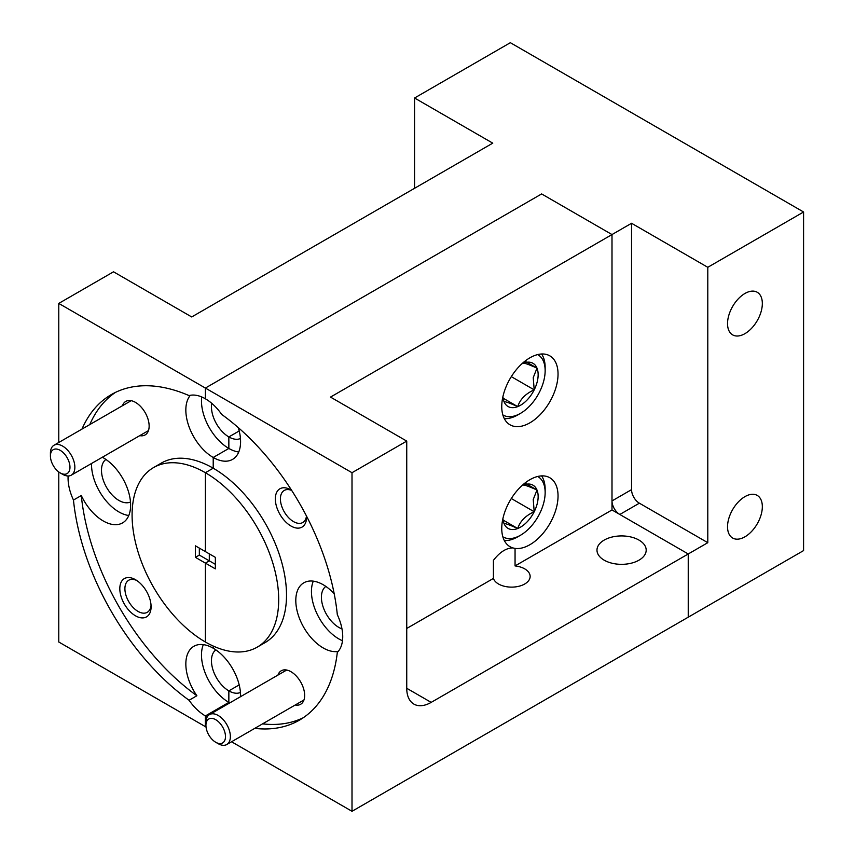 <?xml version="1.0" encoding="UTF-8"?>
<svg xmlns="http://www.w3.org/2000/svg" width="854" height="854" viewBox="0 0 854 854"><rect width="100%" height="100%" fill="white"/><g stroke="black" fill="none" stroke-linecap="round" stroke-linejoin="round"><path stroke-width="1.28" d="M502.846 414.916A34.833 20.112 120 0 0 520.513 413.347A34.833 20.112 120 0 0 544.831 375.365A34.833 20.112 120 0 0 545.151 370.679A34.833 20.112 120 0 0 537.678 354.591M541.596 354.004A38.708 22.343 -60 0 1 545.151 367.519L545.151 370.679M502.931 396.576A24.937 14.401 120 0 0 504.041 401.679A24.937 14.401 120 0 0 517.727 406.621A24.937 14.401 120 0 0 534.198 389.851A24.937 14.401 120 0 0 537.924 378.076A24.937 14.401 120 0 0 536.995 368.127A24.937 14.401 120 0 0 523.31 363.185A24.937 14.401 120 0 0 521.826 363.836M504.041 401.679C505.483 401.529 510.051 403.184 517.727 406.621C520.097 399.298 525.584 393.705 534.198 389.851L533.238 377.628L536.995 368.127C529.395 364.722 524.826 363.067 523.31 363.185M520.513 413.347L517.78 414.927A38.708 22.343 -60 0 1 504.298 418.609M503.39 398.348L517.727 406.621M511.311 376.635L534.198 389.851M524.954 361.178L536.995 368.127M54.998 449.065A13.824 7.985 -120 0 0 50.418 455.972A13.824 7.985 -120 0 0 60.196 472.902A13.824 7.985 -120 0 0 65.395 474.183A13.824 7.985 -120 0 0 68.469 460.391A13.824 7.985 -120 0 0 54.998 449.065M50.418 455.972L50.418 453.154A17.283 9.981 60 0 1 54.005 445.244A17.283 9.981 60 0 1 56.14 444.507A17.283 9.981 60 0 1 72.195 456.933A17.283 9.981 60 0 1 71.277 475.176A17.283 9.981 60 0 1 69.142 475.913A17.283 9.981 60 0 1 62.641 474.322L60.196 472.902M223.001 742.692A13.824 7.985 -120 0 0 222.211 726.295A13.824 7.985 -120 0 0 208.408 719.249A13.824 7.985 -120 0 0 205.931 725.324A13.824 7.985 -120 0 0 215.699 742.254A13.824 7.985 -120 0 0 223.001 742.692M205.931 725.324L205.931 722.505A17.283 9.981 60 0 1 209.027 714.905A17.283 9.981 60 0 1 209.508 714.595A17.283 9.981 60 0 1 226.534 724.139A17.283 9.981 60 0 1 227.271 744.208A17.283 9.981 60 0 1 226.79 744.517A17.283 9.981 60 0 1 218.144 743.663L215.699 742.254M502.846 536.814A34.833 20.112 120 0 0 520.513 535.234A34.833 20.112 120 0 0 544.831 497.252A34.833 20.112 120 0 0 545.151 492.577A34.833 20.112 120 0 0 537.678 476.479M541.596 475.891A38.708 22.343 -60 0 1 545.151 489.417L545.151 492.577M502.931 518.463A24.937 14.401 120 0 0 504.041 523.566A24.937 14.401 120 0 0 517.727 528.509A24.937 14.401 120 0 0 534.198 511.738A24.937 14.401 120 0 0 537.924 499.964A24.937 14.401 120 0 0 536.995 490.025A24.937 14.401 120 0 0 523.31 485.072A24.937 14.401 120 0 0 521.826 485.734M504.041 523.566C505.483 523.427 510.051 525.071 517.727 528.509C520.097 521.196 525.584 515.602 534.198 511.738L533.238 499.515L536.995 490.025C529.395 486.609 524.826 484.965 523.31 485.072M520.513 535.234L517.78 536.814A38.708 22.343 -60 0 1 504.298 540.497M503.39 520.235L517.727 528.509M511.311 498.522L534.198 511.738M524.954 483.065L536.995 490.025M295.249 704.998A19.354 11.177 -120 0 0 304.654 695.412A19.354 11.177 -120 0 0 290.968 671.714L290.968 671.714A19.354 11.177 -120 0 0 277.966 675.066M291.588 490.26A22.119 12.767 -120 0 0 290.968 489.886L290.968 489.886A22.119 12.767 -120 0 0 275.33 498.917A22.119 12.767 -120 0 0 290.968 526.011A22.119 12.767 -120 0 0 306.607 516.98A22.119 12.767 -120 0 0 306.597 516.254M291.716 490.463A18.521 10.696 -120 0 0 284.243 490.442A18.521 10.696 -120 0 0 281.404 505.28A18.521 10.696 -120 0 0 293.509 521.602A18.521 10.696 -120 0 0 302.764 522.52A18.521 10.696 -120 0 0 306.479 516.04M493.42 578.414L493.42 560.363C499.771 552.111 506.251 547.958 512.848 547.926L515.058 548.407L515.058 565.924A18.521 10.696 180 0 1 524.719 568.871A18.521 10.696 180 0 1 530.142 576.429A18.521 10.696 180 0 1 518.709 586.314A18.521 10.696 180 0 1 498.522 583.997A18.521 10.696 180 0 1 493.42 578.414L406.739 628.459M338.216 651.41A38.708 22.343 60 0 1 323.175 647.93A38.708 22.343 60 0 1 297.886 613.823A38.708 22.343 60 0 1 303.821 582.812A38.708 22.343 60 0 1 323.175 584.723A38.708 22.343 60 0 1 334.192 593.765M313.29 581.147A38.708 22.343 -120 0 0 338.814 638.899A38.708 22.343 -120 0 0 342.475 640.735M515.058 548.407A39.807 22.983 120 0 0 529.896 544.713A39.807 22.983 120 0 0 555.901 509.635A39.807 22.983 120 0 0 549.805 477.738A39.807 22.983 120 0 0 529.896 479.702A39.807 22.983 120 0 0 503.892 514.791A39.807 22.983 120 0 0 509.998 546.688A39.807 22.983 120 0 0 512.848 547.926M529.896 357.815A39.807 22.983 120 0 0 503.892 392.893A39.807 22.983 120 0 0 509.998 424.79A39.807 22.983 120 0 0 529.896 422.826A39.807 22.983 120 0 0 555.901 387.737A39.807 22.983 120 0 0 549.805 355.84A39.807 22.983 120 0 0 529.896 357.815M604.184 560.181A24.606 14.208 180 0 1 596.978 550.136A24.606 14.208 180 0 1 612.169 537.006A24.606 14.208 180 0 1 638.984 540.091A24.606 14.208 180 0 1 646.19 550.136A24.606 14.208 180 0 1 630.999 563.256A24.606 14.208 180 0 1 604.184 560.181M341.974 628.875A24.606 14.208 60 0 1 338.814 627.391A24.606 14.208 60 0 1 322.929 606.329A24.606 14.208 60 0 1 325.844 586.42M195.427 557.352L215.357 568.871L215.357 557.352L195.427 545.845L195.427 557.352L199.334 555.068L209.305 560.832L205.387 563.117L209.305 560.832L209.305 553.862L209.305 560.832L215.357 564.323M515.058 565.924L611.998 509.955L611.998 234.562L541.628 193.933L205.387 388.058L205.387 398.786A38.708 22.343 -120 0 0 189.065 395.594A187.987 108.533 -120 0 0 111.394 394.548A187.987 108.533 -120 0 0 81.963 429.103M352.008 472.71L352.008 811.3L803.582 550.584L803.582 211.995L707.795 267.302L631.554 223.278L611.998 234.562L330.498 397.089L406.739 441.102L352.008 472.71L58.777 303.416L58.777 442.489M406.739 441.102L406.739 688.281A34.555 19.952 120 0 0 413.902 704.102A34.555 19.952 120 0 0 431.174 702.383L707.795 542.685L707.795 267.302M205.387 642.005A103.676 59.855 -120 0 0 257.225 647.14A103.676 59.855 -120 0 0 273.12 564.067A103.676 59.855 -120 0 0 205.387 472.71L205.387 551.599L205.387 472.71A103.676 59.855 -120 0 0 153.56 467.576A103.676 59.855 -120 0 0 137.665 550.649A103.676 59.855 -120 0 0 205.387 642.005L205.387 563.117L205.387 642.005M240.444 438.508A24.606 14.208 60 0 1 228.851 436.928L239.195 430.96L228.851 436.928L228.851 448.446A38.708 22.343 -120 0 0 238.736 452.012M240.444 692.455A24.606 14.208 60 0 1 228.851 690.875L239.195 684.897L228.851 690.875L228.851 702.383A38.708 22.343 -120 0 0 229.769 702.895M352.008 811.3L231.562 741.763M206.027 727.021L58.777 642.005L58.777 471.974M68.128 475.988A38.708 22.343 -120 0 0 73.465 500.049A187.987 108.533 -120 0 0 189.065 700.259A38.708 22.343 -120 0 0 205.387 715.93L205.387 726.658L205.387 715.93L228.851 702.383L228.851 690.875A24.606 14.208 60 0 1 212.966 669.814A24.606 14.208 60 0 1 215.881 649.905M102.331 457.242A38.708 22.343 60 0 1 103.249 457.755A38.708 22.343 60 0 1 128.538 491.861A38.708 22.343 60 0 1 122.602 522.872A38.708 22.343 60 0 1 103.249 520.961A38.708 22.343 60 0 1 81.29 495.533A187.987 108.533 -120 0 0 196.879 695.743A38.708 22.343 60 0 1 193.858 646.297A38.708 22.343 60 0 1 213.212 648.207L213.212 646.04L213.212 648.207A38.708 22.343 60 0 1 240.561 696.661M257.225 647.14L265.05 642.624A103.676 59.855 -120 0 0 280.934 559.551A103.676 59.855 -120 0 0 213.212 468.195L205.387 472.71L213.212 468.195L213.212 457.466L213.212 468.195A103.676 59.855 -120 0 0 161.374 463.06L153.56 467.576M238.266 427.608A38.708 22.343 60 0 1 232.566 459.388A38.708 22.343 60 0 1 213.212 457.466L228.851 448.446L228.851 436.928A24.606 14.208 60 0 1 211.739 403.312M254.748 728.377A187.987 108.533 -120 0 0 299.391 720.168A187.987 108.533 -120 0 0 337.319 652.381A38.708 22.343 -120 0 0 337.319 614.666A187.987 108.533 -120 0 0 221.72 414.446A38.708 22.343 -120 0 0 205.387 398.786L205.387 388.058L541.628 193.933L611.998 234.562L611.998 500.924L631.554 489.641L631.554 223.278M203.327 644.642A38.708 22.343 -120 0 0 228.851 702.383L205.387 715.93A38.708 22.343 -120 0 0 207.234 716.922M611.998 509.955L688.239 553.968L688.239 617.175L688.239 553.968L619.823 514.471A11.059 6.384 60 0 1 611.998 500.924M262.573 723.861A187.987 108.533 -120 0 0 303.213 717.766M139.736 435.647A19.354 11.177 -120 0 0 149.14 426.071A19.354 11.177 -120 0 0 135.455 402.362L135.455 402.362A19.354 11.177 -120 0 0 122.464 405.725M135.455 579.674A22.119 12.767 -120 0 0 119.816 588.705A22.119 12.767 -120 0 0 135.455 615.787A22.119 12.767 -120 0 0 151.094 606.767A22.119 12.767 -120 0 0 135.455 579.674L135.455 579.674M136.789 580.506A18.521 10.696 -120 0 0 128.74 580.229A18.521 10.696 -120 0 0 125.901 595.067A18.521 10.696 -120 0 0 137.996 611.389A18.521 10.696 -120 0 0 147.262 612.307A18.521 10.696 -120 0 0 151.041 605.198M73.465 500.049L81.29 495.533M91.538 463.476A38.708 22.343 -120 0 0 118.887 511.93A38.708 22.343 -120 0 0 128.773 515.506M744.934 536.814A24.606 14.208 120 0 0 761.01 515.133A24.606 14.208 120 0 0 757.231 495.416A24.606 14.208 120 0 0 744.934 496.633A24.606 14.208 120 0 0 728.857 518.325A24.606 14.208 120 0 0 732.636 538.031A24.606 14.208 120 0 0 744.934 536.814M744.934 333.658A24.606 14.208 120 0 0 761.01 311.977A24.606 14.208 120 0 0 757.231 292.26A24.606 14.208 120 0 0 744.934 293.477A24.606 14.208 120 0 0 728.857 315.169A24.606 14.208 120 0 0 732.636 334.875A24.606 14.208 120 0 0 744.934 333.658M130.491 502.003A24.606 14.208 60 0 1 118.887 500.423A24.606 14.208 60 0 1 103.003 479.361A24.606 14.208 60 0 1 105.917 459.452M201.725 396.95A38.708 22.343 -120 0 0 228.851 448.446L213.212 457.466A38.708 22.343 60 0 1 189.118 426.957A38.708 22.343 60 0 1 190.346 395.295M803.582 211.995L510.35 42.7L414.564 98.007L414.564 188.296M58.777 303.416L113.518 271.807L191.712 316.951L492.758 143.152L414.564 98.007M199.334 548.097L199.334 555.068M631.554 489.641A11.059 6.384 -120 0 0 639.368 503.187L619.823 514.471M707.795 542.685L639.368 503.187M196.879 695.743L189.065 700.259M115.386 392.434A187.987 108.533 -120 0 0 89.787 424.587M406.739 688.281L431.174 702.383M131.174 400.686L54.005 445.244M148.457 430.619L71.277 475.176M286.688 670.038L209.508 714.595M303.96 699.96L226.79 744.517"/></g></svg>
